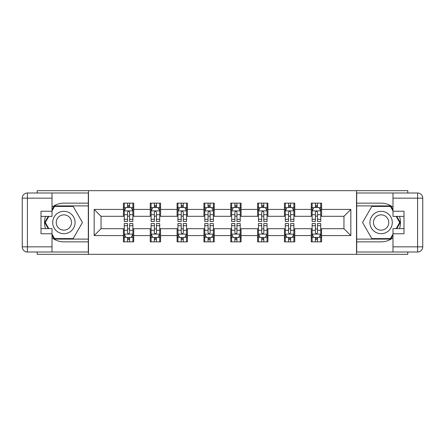 <?xml version="1.0" encoding="UTF-8"?>
<svg xmlns="http://www.w3.org/2000/svg" width="445" height="445" viewBox="0 0 445 445"><rect width="100%" height="100%" fill="white"/><g stroke="black" fill="none" stroke-linecap="round" stroke-linejoin="round"><path stroke-width="0.67" d="M37.219 252.004L37.219 254.329L407.781 254.329L407.781 252.004M407.781 192.996L407.781 190.671L356.517 190.671L356.517 254.329M356.517 190.671L37.219 190.671L37.219 192.996M88.483 254.329L88.483 190.671M321.59 209.423L321.59 203.148L311.272 203.148L311.272 209.423L294.757 209.423L294.757 203.148L284.433 203.148L284.433 209.423L267.918 209.423L267.918 203.148L257.594 203.148L257.594 209.423L241.079 209.423L241.079 203.148L230.76 203.148L230.76 209.423L214.24 209.423L214.24 203.148L203.921 203.148L203.921 209.423L187.406 209.423L187.406 203.148L177.082 203.148L177.082 209.423L160.567 209.423L160.567 203.148L150.243 203.148L150.243 209.423L133.728 209.423L133.728 203.148L123.41 203.148L123.41 209.423L94.162 209.423L94.162 235.577L101.043 228.691L123.41 228.691L123.41 241.852L133.728 241.852L133.728 228.691L150.243 228.691L150.243 241.852L160.567 241.852L160.567 228.691L177.082 228.691L177.082 241.852L187.406 241.852L187.406 228.691L203.921 228.691L203.921 241.852L214.24 241.852L214.24 228.691L230.76 228.691L230.76 241.852L241.079 241.852L241.079 228.691L257.594 228.691L257.594 241.852L267.918 241.852L267.918 228.691L284.433 228.691L284.433 241.852L294.757 241.852L294.757 228.691L311.272 228.691L311.272 241.852L321.59 241.852L321.59 228.691L343.957 228.691L343.957 216.309L321.59 216.309L321.59 209.423L350.838 209.423L350.838 235.577L321.59 235.577M311.272 235.577L294.757 235.577M284.433 235.577L267.918 235.577M257.594 235.577L241.079 235.577M230.76 235.577L214.24 235.577M203.921 235.577L187.406 235.577M177.082 235.577L160.567 235.577M150.243 235.577L133.728 235.577M123.41 235.577L94.162 235.577M311.272 209.423L311.272 216.309L294.757 216.309L294.757 209.423M284.433 209.423L284.433 216.309L267.918 216.309L267.918 209.423M257.594 209.423L257.594 216.309L241.079 216.309L241.079 209.423M230.76 209.423L230.76 216.309L214.24 216.309L214.24 209.423M203.921 209.423L203.921 216.309L187.406 216.309L187.406 209.423M177.082 209.423L177.082 216.309L160.567 216.309L160.567 209.423M150.243 209.423L150.243 216.309L133.728 216.309L133.728 209.423M123.41 209.423L123.41 216.309L101.043 216.309L94.162 209.423M101.043 216.309L101.043 228.691M350.838 235.577L343.957 228.691M343.957 216.309L350.838 209.423M123.41 207.448L124.266 207.448M127.537 207.448L129.601 207.448M132.871 207.448L133.728 207.448M123.41 216.137L124.266 216.137M127.537 216.137L129.601 216.137M132.871 216.137L133.728 216.137M123.41 228.864L124.266 228.864M127.537 228.864L129.601 228.864M132.871 228.864L133.728 228.864M123.41 237.552L124.266 237.552M127.537 237.552L129.601 237.552M132.871 237.552L133.728 237.552M150.243 228.864L151.105 228.864M154.376 228.864L156.44 228.864M159.705 228.864L160.567 228.864M150.243 237.552L151.105 237.552M154.376 237.552L156.44 237.552M159.705 237.552L160.567 237.552M150.243 207.448L151.105 207.448M154.376 207.448L156.44 207.448M159.705 207.448L160.567 207.448M150.243 216.137L151.105 216.137M154.376 216.137L156.44 216.137M159.705 216.137L160.567 216.137M177.082 228.864L177.944 228.864M181.21 228.864L183.273 228.864M186.544 228.864L187.406 228.864M177.082 237.552L177.944 237.552M181.21 237.552L183.273 237.552M186.544 237.552L187.406 237.552M177.082 207.448L177.944 207.448M181.21 207.448L183.273 207.448M186.544 207.448L187.406 207.448M177.082 216.137L177.944 216.137M181.21 216.137L183.273 216.137M186.544 216.137L187.406 216.137M203.921 228.864L204.778 228.864M208.049 228.864L210.112 228.864M213.383 228.864L214.24 228.864M203.921 237.552L204.778 237.552M208.049 237.552L210.112 237.552M213.383 237.552L214.24 237.552M203.921 207.448L204.778 207.448M208.049 207.448L210.112 207.448M213.383 207.448L214.24 207.448M203.921 216.137L204.778 216.137M208.049 216.137L210.112 216.137M213.383 216.137L214.24 216.137M230.76 228.864L231.617 228.864M234.888 228.864L236.951 228.864M240.222 228.864L241.079 228.864M230.76 237.552L231.617 237.552M234.888 237.552L236.951 237.552M240.222 237.552L241.079 237.552M230.76 207.448L231.617 207.448M234.888 207.448L236.951 207.448M240.222 207.448L241.079 207.448M230.76 216.137L231.617 216.137M234.888 216.137L236.951 216.137M240.222 216.137L241.079 216.137M257.594 228.864L258.456 228.864M261.727 228.864L263.79 228.864M267.056 228.864L267.918 228.864M257.594 237.552L258.456 237.552M261.727 237.552L263.79 237.552M267.056 237.552L267.918 237.552M257.594 207.448L258.456 207.448M261.727 207.448L263.79 207.448M267.056 207.448L267.918 207.448M257.594 216.137L258.456 216.137M261.727 216.137L263.79 216.137M267.056 216.137L267.918 216.137M284.433 228.864L285.295 228.864M288.56 228.864L290.624 228.864M293.895 228.864L294.757 228.864M284.433 237.552L285.295 237.552M288.56 237.552L290.624 237.552M293.895 237.552L294.757 237.552M284.433 207.448L285.295 207.448M288.56 207.448L290.624 207.448M293.895 207.448L294.757 207.448M284.433 216.137L285.295 216.137M288.56 216.137L290.624 216.137M293.895 216.137L294.757 216.137M311.272 228.864L312.129 228.864M315.399 228.864L317.463 228.864M320.734 228.864L321.59 228.864M311.272 237.552L312.129 237.552M315.399 237.552L317.463 237.552M320.734 237.552L321.59 237.552M311.272 207.448L312.129 207.448M315.399 207.448L317.463 207.448M320.734 207.448L321.59 207.448M311.272 216.137L312.129 216.137M315.399 216.137L317.463 216.137M320.734 216.137L321.59 216.137M129.601 205.384L127.537 205.384M132.871 219.313L129.601 219.313L129.601 221.465L132.871 221.465L132.871 210.975L131.147 207.531L125.985 207.531L124.266 210.975L124.266 221.465L127.537 221.465L127.537 219.313L124.266 219.313M124.266 210.975L124.266 203.148M132.871 210.975L132.871 203.148M127.537 207.531L127.537 203.148M129.601 203.148L129.601 207.531M129.601 219.313L129.601 212.265C128.911 210.936 128.227 210.936 127.537 212.265L127.537 219.313M127.537 239.616L129.601 239.616M124.266 225.687L127.537 225.687L127.537 223.535L124.266 223.535L124.266 234.026L125.985 237.469L131.147 237.469L132.871 234.026L132.871 223.535L129.601 223.535L129.601 225.687L132.871 225.687M132.871 234.026L132.871 241.852M124.266 234.026L124.266 241.852M129.601 237.469L129.601 241.852M127.537 241.852L127.537 237.469M127.537 225.687L127.537 232.735C128.221 234.064 128.911 234.064 129.601 232.735L129.601 225.687M69.476 212.816A11.181 11.181 0 0 0 54.201 216.91A11.181 11.181 0 0 0 58.289 232.184A11.181 11.181 0 0 0 73.57 228.09A11.181 11.181 0 0 0 69.476 212.816M67.712 215.869A7.654 7.654 0 0 0 57.255 218.673A7.654 7.654 0 0 0 60.053 229.131A7.654 7.654 0 0 0 70.51 226.327A7.654 7.654 0 0 0 67.712 215.869M52.015 210.891L54.596 206.413L73.169 206.413L82.459 222.5L73.169 238.587L54.596 238.587L52.015 234.109M48.833 228.608L45.307 222.5L48.833 216.392M386.711 212.816A11.181 11.181 0 0 0 371.43 216.91A11.181 11.181 0 0 0 375.524 232.184A11.181 11.181 0 0 0 390.799 228.09A11.181 11.181 0 0 0 386.711 212.816M384.947 215.869A7.654 7.654 0 0 0 374.49 218.673A7.654 7.654 0 0 0 377.288 229.131A7.654 7.654 0 0 0 387.745 226.327A7.654 7.654 0 0 0 384.947 215.869M392.985 234.109L390.404 238.587L371.831 238.587L362.541 222.5L371.831 206.413L390.404 206.413L392.985 210.891M396.167 216.392L399.693 222.5L396.167 228.608M52.015 237.786A19.352 19.352 0 0 0 63.885 241.852L88.31 241.852L88.31 252.004L27.412 252.004A5.162 5.162 0 0 1 22.25 246.841L22.25 198.159A5.162 5.162 0 0 1 27.412 192.996L52.015 192.996L52.015 216.392L41.001 216.392M52.015 192.996L88.31 192.996L88.31 203.148L63.885 203.148A19.352 19.352 0 0 0 52.015 207.214M45.518 216.392A19.352 19.352 0 0 0 45.518 228.608M88.31 241.852L88.31 203.148M41.001 228.608L52.015 228.608L52.015 252.004M52.015 211.23L41.001 211.23L41.001 233.77L52.015 233.77M88.31 205.896L54.296 205.896L52.015 209.856M52.015 235.144L54.296 239.104L88.31 239.104M48.238 216.392L44.711 222.5L48.238 228.608M392.985 207.214A19.352 19.352 0 0 0 381.115 203.148L356.69 203.148L356.69 192.996L417.588 192.996A5.162 5.162 0 0 1 422.75 198.159L422.75 246.841A5.162 5.162 0 0 1 417.588 252.004L392.985 252.004L392.985 228.608L403.999 228.608M392.985 252.004L356.69 252.004L356.69 241.852L381.115 241.852A19.352 19.352 0 0 0 392.985 237.786M399.482 228.608A19.352 19.352 0 0 0 399.482 216.392M356.69 203.148L356.69 241.852M403.999 216.392L392.985 216.392L392.985 192.996M392.985 233.77L403.999 233.77L403.999 211.23L392.985 211.23M356.69 239.104L390.704 239.104L392.985 235.144M392.985 209.856L390.704 205.896L356.69 205.896M396.762 228.608L400.289 222.5L396.762 216.392M156.44 205.384L154.376 205.384M159.705 219.313L156.44 219.313L156.44 221.465L159.705 221.465L159.705 210.975L157.986 207.531L152.824 207.531L151.105 210.975L151.105 221.465L154.376 221.465L154.376 219.313L151.105 219.313M151.105 210.975L151.105 203.148M159.705 210.975L159.705 203.148M154.376 207.531L154.376 203.148M156.44 203.148L156.44 207.531M156.44 219.313L156.44 212.265C155.75 210.936 155.06 210.936 154.376 212.265L154.376 219.313M183.273 205.384L181.21 205.384M186.544 219.313L183.273 219.313L183.273 221.465L186.544 221.465L186.544 210.975L184.825 207.531L179.663 207.531L177.944 210.975L177.944 221.465L181.21 221.465L181.21 219.313L177.944 219.313M177.944 210.975L177.944 203.148M186.544 210.975L186.544 203.148M181.21 207.531L181.21 203.148M183.273 203.148L183.273 207.531M183.273 219.313L183.273 212.265C182.589 210.936 181.899 210.936 181.21 212.265L181.21 219.313M154.376 239.616L156.44 239.616M151.105 225.687L154.376 225.687L154.376 223.535L151.105 223.535L151.105 234.026L152.824 237.469L157.986 237.469L159.705 234.026L159.705 223.535L156.44 223.535L156.44 225.687L159.705 225.687M159.705 234.026L159.705 241.852M151.105 234.026L151.105 241.852M156.44 237.469L156.44 241.852M154.376 241.852L154.376 237.469M154.376 225.687L154.376 232.735C155.06 234.064 155.75 234.064 156.44 232.735L156.44 225.687M181.21 239.616L183.273 239.616M177.944 225.687L181.21 225.687L181.21 223.535L177.944 223.535L177.944 234.026L179.663 237.469L184.825 237.469L186.544 234.026L186.544 223.535L183.273 223.535L183.273 225.687L186.544 225.687M186.544 234.026L186.544 241.852M177.944 234.026L177.944 241.852M183.273 237.469L183.273 241.852M181.21 241.852L181.21 237.469M181.21 225.687L181.21 232.735C181.899 234.064 182.589 234.064 183.273 232.735L183.273 225.687M210.112 205.384L208.049 205.384M213.383 219.313L210.112 219.313L210.112 221.465L213.383 221.465L213.383 210.975L211.664 207.531L206.502 207.531L204.778 210.975L204.778 221.465L208.049 221.465L208.049 219.313L204.778 219.313M204.778 210.975L204.778 203.148M213.383 210.975L213.383 203.148M208.049 207.531L208.049 203.148M210.112 203.148L210.112 207.531M210.112 219.313L210.112 212.265C209.428 210.936 208.738 210.936 208.049 212.265L208.049 219.313M236.951 205.384L234.888 205.384M240.222 219.313L236.951 219.313L236.951 221.465L240.222 221.465L240.222 210.975L238.498 207.531L233.336 207.531L231.617 210.975L231.617 221.465L234.888 221.465L234.888 219.313L231.617 219.313M231.617 210.975L231.617 203.148M240.222 210.975L240.222 203.148M234.888 207.531L234.888 203.148M236.951 203.148L236.951 207.531M236.951 219.313L236.951 212.265C236.262 210.936 235.577 210.936 234.888 212.265L234.888 219.313M263.79 205.384L261.727 205.384M267.056 219.313L263.79 219.313L263.79 221.465L267.056 221.465L267.056 210.975L265.337 207.531L260.175 207.531L258.456 210.975L258.456 221.465L261.727 221.465L261.727 219.313L258.456 219.313M258.456 210.975L258.456 203.148M267.056 210.975L267.056 203.148M261.727 207.531L261.727 203.148M263.79 203.148L263.79 207.531M263.79 219.313L263.79 212.265C263.101 210.936 262.411 210.936 261.727 212.265L261.727 219.313M208.049 239.616L210.112 239.616M204.778 225.687L208.049 225.687L208.049 223.535L204.778 223.535L204.778 234.026L206.502 237.469L211.664 237.469L213.383 234.026L213.383 223.535L210.112 223.535L210.112 225.687L213.383 225.687M213.383 234.026L213.383 241.852M204.778 234.026L204.778 241.852M210.112 237.469L210.112 241.852M208.049 241.852L208.049 237.469M208.049 225.687L208.049 232.735C208.738 234.064 209.423 234.064 210.112 232.735L210.112 225.687M234.888 239.616L236.951 239.616M231.617 225.687L234.888 225.687L234.888 223.535L231.617 223.535L231.617 234.026L233.336 237.469L238.498 237.469L240.222 234.026L240.222 223.535L236.951 223.535L236.951 225.687L240.222 225.687M240.222 234.026L240.222 241.852M231.617 234.026L231.617 241.852M236.951 237.469L236.951 241.852M234.888 241.852L234.888 237.469M234.888 225.687L234.888 232.735C235.572 234.064 236.262 234.064 236.951 232.735L236.951 225.687M261.727 239.616L263.79 239.616M258.456 225.687L261.727 225.687L261.727 223.535L258.456 223.535L258.456 234.026L260.175 237.469L265.337 237.469L267.056 234.026L267.056 223.535L263.79 223.535L263.79 225.687L267.056 225.687M267.056 234.026L267.056 241.852M258.456 234.026L258.456 241.852M263.79 237.469L263.79 241.852M261.727 241.852L261.727 237.469M261.727 225.687L261.727 232.735C262.411 234.064 263.101 234.064 263.79 232.735L263.79 225.687M290.624 205.384L288.56 205.384M293.895 219.313L290.624 219.313L290.624 221.465L293.895 221.465L293.895 210.975L292.176 207.531L287.014 207.531L285.295 210.975L285.295 221.465L288.56 221.465L288.56 219.313L285.295 219.313M285.295 210.975L285.295 203.148M293.895 210.975L293.895 203.148M288.56 207.531L288.56 203.148M290.624 203.148L290.624 207.531M290.624 219.313L290.624 212.265C289.94 210.936 289.25 210.936 288.56 212.265L288.56 219.313M288.56 239.616L290.624 239.616M285.295 225.687L288.56 225.687L288.56 223.535L285.295 223.535L285.295 234.026L287.014 237.469L292.176 237.469L293.895 234.026L293.895 223.535L290.624 223.535L290.624 225.687L293.895 225.687M293.895 234.026L293.895 241.852M285.295 234.026L285.295 241.852M290.624 237.469L290.624 241.852M288.56 241.852L288.56 237.469M288.56 225.687L288.56 232.735C289.25 234.064 289.94 234.064 290.624 232.735L290.624 225.687M317.463 205.384L315.399 205.384M320.734 219.313L317.463 219.313L317.463 221.465L320.734 221.465L320.734 210.975L319.015 207.531L313.853 207.531L312.129 210.975L312.129 221.465L315.399 221.465L315.399 219.313L312.129 219.313M312.129 210.975L312.129 203.148M320.734 210.975L320.734 203.148M315.399 207.531L315.399 203.148M317.463 203.148L317.463 207.531M317.463 219.313L317.463 212.265C316.779 210.936 316.089 210.936 315.399 212.265L315.399 219.313M315.399 239.616L317.463 239.616M312.129 225.687L315.399 225.687L315.399 223.535L312.129 223.535L312.129 234.026L313.853 237.469L319.015 237.469L320.734 234.026L320.734 223.535L317.463 223.535L317.463 225.687L320.734 225.687M320.734 234.026L320.734 241.852M312.129 234.026L312.129 241.852M317.463 237.469L317.463 241.852M315.399 241.852L315.399 237.469M315.399 225.687L315.399 232.735C316.089 234.064 316.773 234.064 317.463 232.735L317.463 225.687M132.827 210.886L124.311 210.886M124.266 207.737L125.885 207.737M131.253 207.737L132.871 207.737M127.537 214.701L124.266 214.701M132.871 214.701L129.601 214.701M129.601 206.48L127.537 206.48M124.311 234.115L132.827 234.115M132.871 237.263L131.253 237.263M125.885 237.263L124.266 237.263M129.601 230.299L132.871 230.299M124.266 230.299L127.537 230.299M127.537 238.52L129.601 238.52M52.015 198.159L27.412 198.159L27.412 246.841L52.015 246.841M22.25 198.159L27.412 198.159L27.412 192.996M27.412 252.004L27.412 246.841L22.25 246.841M392.985 246.841L417.588 246.841L417.588 198.159L392.985 198.159M422.75 246.841L417.588 246.841L417.588 252.004M417.588 192.996L417.588 198.159L422.75 198.159M159.666 210.886L151.15 210.886M151.105 207.737L152.724 207.737M158.092 207.737L159.705 207.737M154.376 214.701L151.105 214.701M159.705 214.701L156.44 214.701M156.44 206.48L154.376 206.48M186.499 210.886L177.983 210.886M177.944 207.737L179.558 207.737M184.925 207.737L186.544 207.737M181.21 214.701L177.944 214.701M186.544 214.701L183.273 214.701M183.273 206.48L181.21 206.48M151.15 234.115L159.666 234.115M159.705 237.263L158.092 237.263M152.724 237.263L151.105 237.263M156.44 230.299L159.705 230.299M151.105 230.299L154.376 230.299M154.376 238.52L156.44 238.52M177.983 234.115L186.499 234.115M186.544 237.263L184.925 237.263M179.558 237.263L177.944 237.263M183.273 230.299L186.544 230.299M177.944 230.299L181.21 230.299M181.21 238.52L183.273 238.52M213.339 210.886L204.822 210.886M204.778 207.737L206.397 207.737M211.764 207.737L213.383 207.737M208.049 214.701L204.778 214.701M213.383 214.701L210.112 214.701M210.112 206.48L208.049 206.48M240.178 210.886L231.661 210.886M231.617 207.737L233.236 207.737M238.603 207.737L240.222 207.737M234.888 214.701L231.617 214.701M240.222 214.701L236.951 214.701M236.951 206.48L234.888 206.48M267.017 210.886L258.501 210.886M258.456 207.737L260.075 207.737M265.442 207.737L267.056 207.737M261.727 214.701L258.456 214.701M267.056 214.701L263.79 214.701M263.79 206.48L261.727 206.48M204.822 234.115L213.339 234.115M213.383 237.263L211.764 237.263M206.397 237.263L204.778 237.263M210.112 230.299L213.383 230.299M204.778 230.299L208.049 230.299M208.049 238.52L210.112 238.52M231.661 234.115L240.178 234.115M240.222 237.263L238.603 237.263M233.236 237.263L231.617 237.263M236.951 230.299L240.222 230.299M231.617 230.299L234.888 230.299M234.888 238.52L236.951 238.52M258.501 234.115L267.017 234.115M267.056 237.263L265.442 237.263M260.075 237.263L258.456 237.263M263.79 230.299L267.056 230.299M258.456 230.299L261.727 230.299M261.727 238.52L263.79 238.52M293.85 210.886L285.334 210.886M285.295 207.737L286.908 207.737M292.276 207.737L293.895 207.737M288.56 214.701L285.295 214.701M293.895 214.701L290.624 214.701M290.624 206.48L288.56 206.48M285.334 234.115L293.85 234.115M293.895 237.263L292.276 237.263M286.908 237.263L285.295 237.263M290.624 230.299L293.895 230.299M285.295 230.299L288.56 230.299M288.56 238.52L290.624 238.52M320.689 210.886L312.173 210.886M312.129 207.737L313.747 207.737M319.115 207.737L320.734 207.737M315.399 214.701L312.129 214.701M320.734 214.701L317.463 214.701M317.463 206.48L315.399 206.48M312.173 234.115L320.689 234.115M320.734 237.263L319.115 237.263M313.747 237.263L312.129 237.263M317.463 230.299L320.734 230.299M312.129 230.299L315.399 230.299M315.399 238.52L317.463 238.52"/></g></svg>
